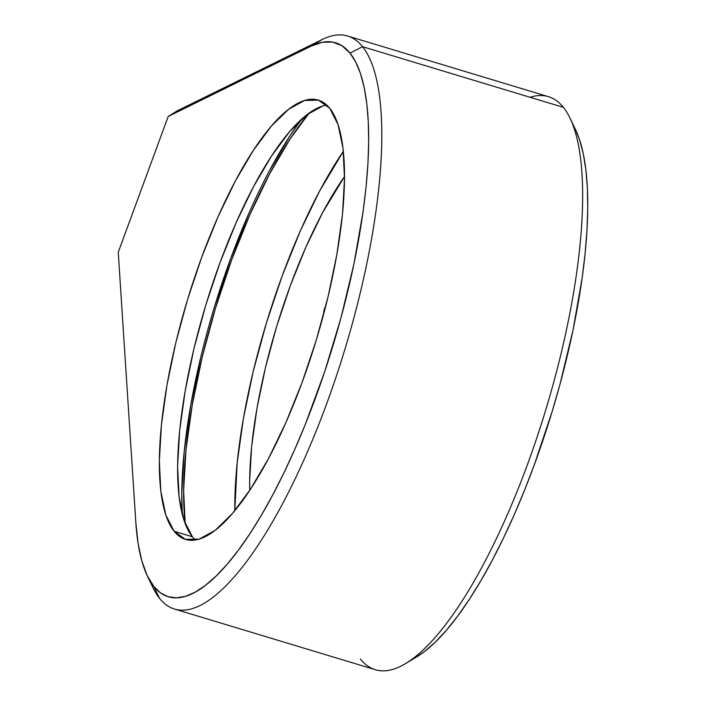 <?xml version="1.0" encoding="UTF-8"?>
<svg xmlns="http://www.w3.org/2000/svg" width="706" height="706" viewBox="0 0 706 706"><rect width="100%" height="100%" fill="white"/><g stroke="black" fill="none" stroke-linecap="round" stroke-linejoin="round"><path stroke-width="1.06" d="M269.313 170.984L290.157 135.517L301.533 119.27A264.388 77.739 -73.2 0 0 182.245 514.215L181.769 493.362L184.151 452.14L190.541 406.259L200.698 357.474M174.117 531.256A229.468 67.476 106.8 0 1 194.247 278.543A229.468 67.476 106.8 0 1 318.274 100.102A229.468 67.476 106.8 0 1 329.737 108.292L318.45 100.155L304.604 100.455L288.728 109.183L271.448 126.012L253.41 150.281L235.319 181.063L217.872 217.174L201.722 257.231L187.505 299.688L175.768 342.922L166.96 385.264L161.409 425.083L159.335 460.868L160.827 491.217L165.822 514.992L174.117 531.256L185.404 539.393L199.251 539.093L215.118 530.356L232.406 513.536L250.436 489.267L268.527 458.485L285.983 422.373L302.133 382.317L316.341 339.86L328.087 296.626L336.894 254.284L342.445 214.456L344.51 178.68L343.028 148.331L338.033 124.556L329.737 108.292A229.468 67.476 106.8 0 1 309.607 361.004A229.468 67.476 106.8 0 1 185.572 539.446A229.468 67.476 106.8 0 1 174.117 531.256L192.376 536.763L174.117 531.256M326.737 105.062A229.468 67.476 -73.2 0 0 207.511 299.512A229.468 67.476 -73.2 0 0 192.376 536.763A229.468 67.476 -73.2 0 0 195.368 539.993M185.175 523.587A259.755 76.38 106.8 0 1 309.166 113.084L290.122 138.941L269.648 173.782L249.889 214.659L231.612 260.002L215.524 308.063L202.234 357.007L192.261 404.935L185.978 450.013L183.639 490.511L185.175 523.587M174.506 609.057A299.309 88.012 106.8 0 1 159.565 598.37L153.82 586.421A289.336 85.073 106.8 0 1 147.272 575.752A289.336 85.073 106.8 0 1 135.834 522.431L118.246 252.245L168.204 116.455L311.064 46.155L322.377 42.254L332.738 42.113L341.995 45.758L350.035 53.127L355.762 62.137L360.501 73.636L364.181 87.5L366.785 103.606L368.285 121.785L368.664 141.88L367.923 163.677L366.061 186.984L363.096 211.571L353.997 263.629L340.98 317.832L324.539 372.115L305.301 424.385L294.87 449.14L284.024 472.641L272.86 494.677L261.502 515.018L250.048 533.489L238.619 549.895L227.314 564.085L216.248 575.919L205.517 585.292L195.244 592.113L185.51 596.305L176.421 597.832L168.054 596.685L160.491 592.863L153.82 586.421L147.122 575.425L141.844 560.961L138.058 543.214L135.834 522.431L118.246 252.245L168.204 116.455L177.232 110.833L322.236 39.483A299.309 88.012 106.8 0 1 347.599 36.006A299.309 88.012 106.8 0 1 362.549 46.684L563.379 107.347L362.549 46.684A299.309 88.012 -73.2 0 0 322.236 39.483L311.064 46.155A289.336 85.073 106.8 0 1 350.035 53.127L362.549 46.684L350.035 53.127A289.336 85.073 106.8 0 1 315.229 398.634A289.336 85.073 106.8 0 1 153.82 586.421L159.565 598.37A299.309 88.012 -73.2 0 0 326.534 404.114A299.309 88.012 -73.2 0 0 362.549 46.684A299.309 88.012 106.8 0 1 336.294 376.307A299.309 88.012 106.8 0 1 174.506 609.057L375.336 669.72A299.309 88.012 -73.2 0 0 537.125 436.97A299.309 88.012 -73.2 0 0 563.379 107.347A299.309 88.012 106.8 0 1 570.148 118.387A299.309 88.012 106.8 0 1 546.135 408.642A299.309 88.012 106.8 0 1 405.456 663.649A299.309 88.012 106.8 0 1 360.395 659.033M405.456 663.649L416.469 657.057A289.336 85.073 -73.2 0 0 552.454 410.548A289.336 85.073 -73.2 0 0 575.672 129.975A289.336 85.073 -73.2 0 0 572.787 124.591M530.074 97.287A299.309 88.012 106.8 0 1 563.379 107.347A299.309 88.012 -73.2 0 0 548.43 96.669L347.599 36.006M147.272 575.752L152.787 587.33A299.309 88.012 -73.2 0 0 159.565 598.37A299.309 88.012 106.8 0 1 150.149 581.135M575.637 129.904L579.582 139.806L583.271 153.679L585.874 169.775L587.374 187.964L587.754 208.049L587.004 229.856L585.142 253.163L582.185 277.749L573.087 329.799L560.07 384.011L552.233 411.271L534.31 464.813L524.39 490.564L513.959 515.318L503.104 538.819L491.95 560.846L480.592 581.197L469.137 599.659L457.709 616.064L446.404 630.264L435.328 642.098L424.606 651.47L416.381 657.11M177.232 110.833L168.204 116.455L311.064 46.155L322.236 39.483L177.232 110.833M322.854 105.971L306.986 114.699L289.707 131.528L271.669 155.797L253.578 186.578L236.122 222.69L219.981 262.747L205.764 305.204L194.026 348.437L185.21 390.78L179.668 430.598L177.594 466.375L179.086 496.733L184.072 520.498L192.376 536.763M214.218 307.657L230.597 258.74L249.2 212.585M249.739 490.335A219.495 64.537 106.8 0 1 344.528 176.518L322.465 212.912L305.769 247.418L290.316 285.709L276.699 326.313L265.447 367.667L257.002 408.174L251.671 446.298L249.659 480.548L249.739 490.335M323.683 311.214L324.372 311.425L323.683 311.214A219.495 64.537 -73.2 0 1 326.401 303.501A219.495 64.537 -73.2 0 0 323.683 311.214M343.354 151.331L319.827 190.62L300.324 230.915L282.276 275.631L266.383 323.039L253.251 371.321L243.376 418.632L237.154 463.136L234.824 510.667A256.296 75.365 106.8 0 1 343.363 151.331M570.148 118.387L575.672 129.975"/></g></svg>
